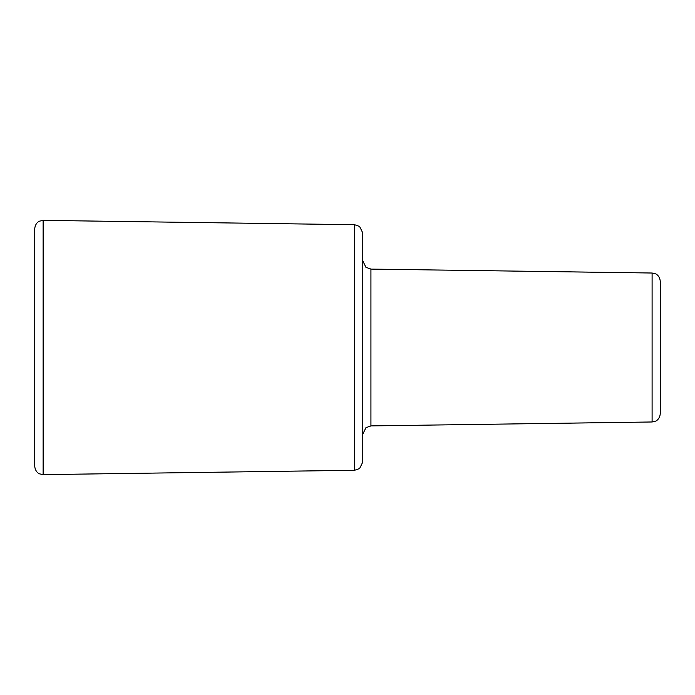 <?xml version="1.0" encoding="UTF-8"?>
<svg xmlns="http://www.w3.org/2000/svg" width="695" height="695" viewBox="0 0 695 695"><rect width="100%" height="100%" fill="white"/><g stroke="black" fill="none" stroke-linecap="round" stroke-linejoin="round"><path stroke-width="1.04" d="M652.101 421.978L655.698 421.101C655.541 421.326 659.798 419.415 660.25 413.716L660.25 281.284C659.798 275.585 655.541 273.674 655.698 273.899L652.101 273.022L652.101 421.978L370.93 425.905L370.93 269.095L365.935 267.323L362.79 260.834M34.75 347.5L34.75 466.371C35.349 472.365 39.511 473.947 39.45 473.825L43.125 474.633L43.125 220.367L39.45 221.175C39.511 221.053 35.349 222.635 34.75 228.629L34.75 347.5M43.125 220.367L354.641 224.72L354.641 470.28L43.125 474.633M354.641 470.28L359.593 468.543L362.79 462.019L362.79 232.981L359.593 226.457L354.641 224.72M652.101 273.022L370.93 269.095M370.93 425.905L365.935 427.677L362.79 434.166"/></g></svg>
